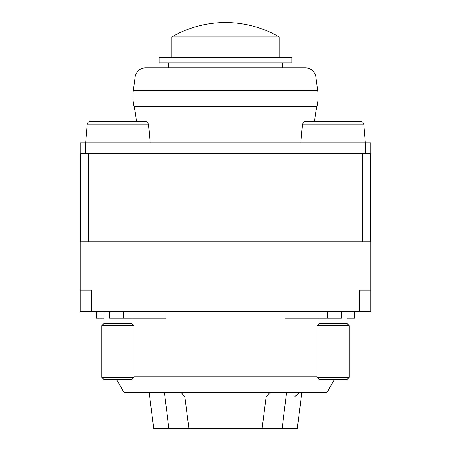 <?xml version="1.0" encoding="UTF-8"?>
<svg xmlns="http://www.w3.org/2000/svg" width="451" height="451" viewBox="0 0 451 451"><rect width="100%" height="100%" fill="white"/><g stroke="black" fill="none" stroke-linecap="round" stroke-linejoin="round"><path stroke-width="0.68" d="M269.912 392.404L266.124 396.852L262.132 428.45L188.868 428.45L184.876 396.852L181.088 392.404M354.616 311.709L354.616 318.164L347.084 318.164M352.907 311.709L352.907 318.164M98.093 311.709L98.093 318.164L96.384 318.164L96.384 311.709M80.25 311.709L370.75 311.709L370.75 241.775L80.25 241.775L80.25 290.19L91.66 290.19L80.25 290.19L80.25 311.709M98.093 318.164L101.018 318.164L101.018 311.709M359.34 290.19L370.75 290.19L359.34 290.19L359.34 311.709M91.66 311.709L91.66 290.19M165.974 311.709L165.974 318.164L109.508 318.164L109.508 311.709M103.916 318.164L101.018 318.164M341.492 311.709L341.492 318.164L285.026 318.164L285.026 311.709M349.982 311.709L349.982 318.164M316.957 376.269L134.043 376.269M116.544 379.494L123.997 392.404L327.003 392.404L334.456 379.494M262.132 428.45L282.112 428.45L286.633 392.404M282.112 428.45L297.327 428.45L301.849 392.404M181.967 392.55L182.785 392.956M164.367 392.404L168.888 428.45L153.673 428.45L149.151 392.404M168.888 428.45L188.868 428.45M370.215 153.549L370.215 241.775M80.785 153.549L80.785 241.775M171.797 57.519L171.797 36.909L279.203 36.909L279.203 57.519M279.203 36.909A107.592 107.592 0 0 0 171.797 36.909M136.354 121.268A93.605 93.605 0 0 0 134.116 106.622A44.136 44.136 0 0 1 133.333 90.713L135.142 77.059A10.587 10.587 0 0 1 145.639 67.864L305.361 67.864A10.587 10.587 0 0 1 315.858 77.059L317.667 90.713A44.136 44.136 0 0 1 316.884 106.622A93.605 93.605 0 0 0 314.646 121.268M145.639 67.864L305.361 67.864M282.614 62.881L282.614 67.864M168.386 62.881L168.386 67.864M159.192 62.881L291.808 62.881L291.808 57.519L159.192 57.519L159.192 62.881M80.25 142.787L370.75 142.787L370.75 153.549L80.25 153.549L80.25 142.787M302.441 124.217L363.748 124.217L362.728 122.131L360.535 121.268L305.654 121.268L303.461 122.131L302.441 124.217L300.817 142.787M319.105 318.164L319.105 323.547L347.084 323.547L349.232 325.695L349.232 377.34L316.957 377.34L316.957 325.695L349.232 325.695M349.232 377.34L347.084 379.494L319.105 379.494L316.957 377.34M87.252 124.217L148.559 124.217L147.539 122.131L145.346 121.268L90.465 121.268L88.272 122.131L87.252 124.217L85.628 142.787L85.628 153.549M103.916 311.709L103.916 323.547L131.895 323.547L134.043 325.695L134.043 377.34L101.768 377.34L101.768 325.695L134.043 325.695M134.043 377.34L131.895 379.494L103.916 379.494L101.768 377.34M184.876 396.852L266.124 396.852M123.473 311.709L123.473 318.164M327.527 311.709L327.527 318.164M362.683 153.549L362.683 241.775M88.317 153.549L88.317 241.775M133.333 90.713L317.667 90.713M134.116 106.622L316.884 106.622M135.142 77.059L315.858 77.059M365.372 153.549L365.372 142.787L363.748 124.217M294.554 396.852L299.853 392.404M347.084 311.709L347.084 323.547M319.105 323.547L316.957 325.695M148.559 124.217L150.183 142.787M131.895 318.164L131.895 323.547M103.916 323.547L101.768 325.695"/></g></svg>
